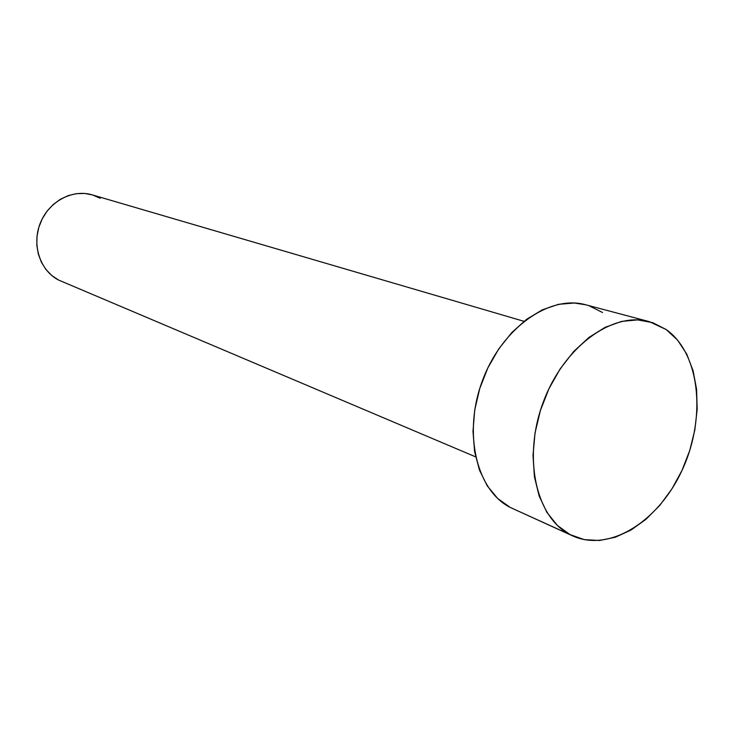 <?xml version="1.0" encoding="UTF-8"?>
<svg xmlns="http://www.w3.org/2000/svg" width="734" height="734" viewBox="0 0 734 734"><rect width="100%" height="100%" fill="white"/><g stroke="black" fill="none" stroke-linecap="round" stroke-linejoin="round"><path stroke-width="1.1" d="M523.984 321.318L92.154 194.849C72.372 188.867 48.673 201.566 40.223 223.301C31.562 244.945 40.15 270.672 58.628 280.067L475.604 456.851M570.015 534.591C535.848 517.351 522.48 457.273 543.279 402.094C563.694 346.769 612.661 311.216 649.278 321.63L666.233 329.575C699.887 353.329 706.356 416.683 682.895 468.457C659.866 520.479 610.11 552.849 572.786 535.948L510.194 507.423L570.015 534.591L557.381 525.425L546.922 512.405L539.141 495.973L534.416 476.742L533.003 455.484L535.013 433.088L540.389 410.526L548.904 388.781L560.198 368.807L573.74 351.458L588.943 337.447L605.128 327.318L621.597 321.409L637.681 319.886L652.737 322.676L666.233 329.575L677.684 340.209L686.721 354.091L693.07 370.661L696.584 389.277L697.172 409.251L694.85 429.904L689.731 450.52L681.996 470.421L671.904 488.927L659.765 505.414L645.993 519.287L631.029 530.04L615.386 537.215L599.614 540.49L584.292 539.637L570.015 534.591M649.278 321.63L585.741 304.775C549.537 294.527 501.891 327.997 482.486 380.524C462.704 432.904 476.43 490.431 510.194 507.423L572.575 535.848M510.194 507.423L497.68 498.478L487.266 485.89L479.458 470.081L474.614 451.658L472.99 431.344L474.724 410.003L479.742 388.534L487.862 367.89L498.716 348.953L511.818 332.539L526.581 319.327L542.362 309.812L558.491 304.326L574.291 303.004L585.989 304.839M589.163 305.803L602.55 312.51M64.06 282.37L58.628 280.067L51.784 275.507L45.967 269.506L41.416 262.286L38.324 254.111L36.828 245.321L37.003 236.265L38.838 227.292L42.26 218.778L47.141 211.071L53.27 204.474L60.399 199.244L68.234 195.593L76.455 193.648L84.749 193.464L92.209 194.868M92.778 195.033L100.237 198.29"/></g></svg>

